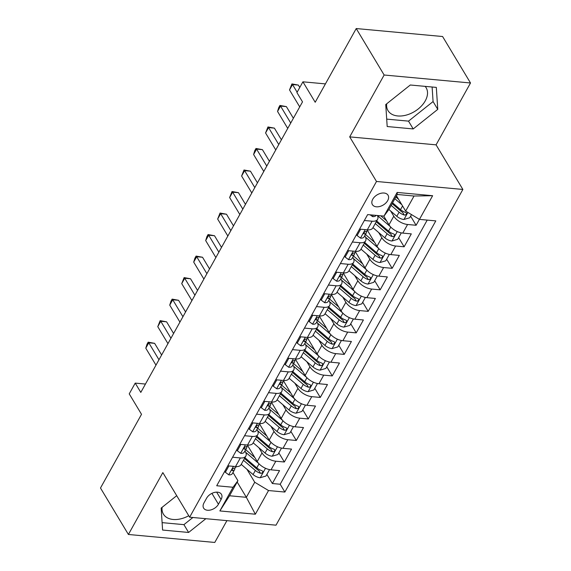 <?xml version="1.0" encoding="UTF-8"?>
<svg xmlns="http://www.w3.org/2000/svg" width="571" height="571" viewBox="0 0 571 571"><rect width="100%" height="100%" fill="white"/><g stroke="black" fill="none" stroke-linecap="round" stroke-linejoin="round"><path stroke-width="0.86" d="M386.695 103.808A22.24 14.446 149 0 0 388.002 110.617A22.24 14.446 149 0 0 406.024 115.164A22.24 14.446 149 0 0 425.274 100.846A22.24 14.446 149 0 0 426.13 87.713A22.24 14.446 149 0 0 425.152 86.371M372.749 199.229A9.122 5.924 149 0 0 372.399 204.618A9.122 5.924 149 0 0 379.794 206.481A9.122 5.924 149 0 0 387.695 200.607A9.122 5.924 149 0 0 388.044 195.218A9.122 5.924 149 0 0 380.65 193.355A9.122 5.924 149 0 0 372.749 199.229M188.751 515.734A22.24 14.446 -31 0 1 163.406 514.136A22.24 14.446 -31 0 1 162.1 507.326M470.511 82.981L442.596 36.523L356.225 28.55L384.14 75.008L349.702 136.876L376.496 181.471L462.874 189.451L436.073 144.848L470.511 82.981L384.14 75.008M376.496 181.471L189.636 517.198L276.007 525.177L462.874 189.451M189.636 517.198L162.842 472.602L128.404 534.477L214.775 542.45L226.915 520.645M128.404 534.477L100.489 488.019L141.515 414.31L129.232 393.869L135.22 383.112L140.801 392.405L302.509 101.874L296.927 92.581L302.916 81.817L315.199 102.259L356.225 28.55M247.771 445.794L257.228 461.532A11.406 5.746 29.1 0 0 271.032 469.826L279.547 470.611L272.36 483.523L266.878 474.401M258.906 447.75L262.018 452.924A11.406 5.746 29.1 0 0 275.822 461.218L284.344 462.003L278.862 452.882M284.344 462.003L291.531 449.092L283.009 448.306A11.406 5.746 29.1 0 1 269.205 440.013L259.748 424.274M271.725 402.748L281.182 418.493A11.406 5.746 29.1 0 0 294.986 426.787L303.508 427.572L296.32 440.484L290.839 431.362M283.701 381.228L293.159 396.966A11.406 5.746 29.1 0 0 306.962 405.267L315.485 406.052L308.297 418.964L302.816 409.842M295.678 359.709L305.135 375.447A11.406 5.746 29.1 0 0 318.939 383.741L327.461 384.533L320.274 397.445L314.792 388.316M307.662 338.189L317.119 353.927A11.406 5.746 29.1 0 0 330.923 362.221L339.438 363.006L332.258 375.925L326.769 366.796M319.639 316.669L329.096 332.408A11.406 5.746 29.1 0 0 342.9 340.701L351.422 341.487L344.234 354.398L338.753 345.277M331.615 295.15L341.073 310.888A11.406 5.746 29.1 0 0 354.876 319.182L363.399 319.967L356.211 332.879L350.73 323.757M343.592 273.623L353.049 289.361A11.406 5.746 29.1 0 0 366.853 297.662L375.375 298.447L368.188 311.359L362.706 302.237M355.576 252.104L365.033 267.842A11.406 5.746 29.1 0 0 378.837 276.136L387.352 276.928L380.165 289.84L374.683 280.718M367.553 230.584L377.01 246.322A11.406 5.746 29.1 0 0 390.814 254.616L399.336 255.401L392.149 268.32L386.667 259.191M383.748 216.081L388.987 224.803A11.406 5.746 29.1 0 0 402.791 233.096L411.313 233.882L404.125 246.793L398.644 237.672M352.371 242.018L360.123 242.732A11.406 5.746 -150.9 0 0 365.618 240.848A11.406 5.746 -150.9 0 0 364.99 236.166L364.741 235.744M340.395 263.538L348.146 264.252A11.406 5.746 -150.9 0 0 353.642 262.367A11.406 5.746 -150.9 0 0 353.014 257.685L352.764 257.271M328.418 285.057L336.162 285.778A11.406 5.746 -150.9 0 0 341.665 283.887A11.406 5.746 -150.9 0 0 341.037 279.205L340.787 278.791M316.434 306.584L324.185 307.298A11.406 5.746 -150.9 0 0 329.688 305.414A11.406 5.746 -150.9 0 0 329.06 300.724L328.81 300.31M304.457 328.104L312.209 328.817A11.406 5.746 -150.9 0 0 317.704 326.933A11.406 5.746 -150.9 0 0 317.076 322.244L316.826 321.83M292.48 349.623L300.232 350.337A11.406 5.746 -150.9 0 0 305.728 348.453A11.406 5.746 -150.9 0 0 305.1 343.771L304.85 343.349M280.504 371.143L288.248 371.857A11.406 5.746 -150.9 0 0 293.751 369.972A11.406 5.746 -150.9 0 0 293.123 365.29L292.873 364.869M268.527 392.662L276.271 393.383A11.406 5.746 -150.9 0 0 281.774 391.492A11.406 5.746 -150.9 0 0 281.146 386.81L280.896 386.396M256.543 414.182L264.294 414.903A11.406 5.746 -150.9 0 0 269.798 413.011A11.406 5.746 -150.9 0 0 269.162 408.329L268.912 407.915M244.566 435.709L252.318 436.422A11.406 5.746 -150.9 0 0 257.814 434.538A11.406 5.746 -150.9 0 0 257.186 429.849L256.936 429.435M218.443 504.25L221.077 499.511A8.836 5.746 149 0 0 221.42 494.293A8.836 5.746 149 0 0 214.261 492.488A8.836 5.746 149 0 0 206.609 498.176L203.968 502.908A8.836 5.746 149 0 0 203.633 508.133A8.836 5.746 149 0 0 210.792 509.939A8.836 5.746 149 0 0 218.443 504.25L211.905 493.365M396.481 195.817L405.653 211.084L414.039 196.024L397.23 194.468L388.851 209.536L383.976 216.102L367.638 214.596L216.709 485.757L233.047 487.27L237.921 480.696L232.982 472.474M383.976 216.102L397.152 192.434L432.632 195.71L419.457 219.378L435.801 220.891L284.872 492.052L268.534 490.546L255.358 514.214L219.871 510.938L233.047 487.27M390.671 211.02L393.776 216.195L388.987 224.803M378.694 232.54L381.799 237.714L377.01 246.322M366.71 254.059L369.822 259.234L365.033 267.842M354.734 275.579L357.846 280.754L353.049 289.361M342.757 297.106L345.862 302.28L341.073 310.888M330.78 318.625L333.885 323.8L329.096 332.408M318.796 340.145L321.908 345.319L317.119 353.927M306.82 361.664L309.932 366.839L305.135 375.447M294.843 383.184L297.955 388.359L293.159 396.966M282.866 404.711L285.971 409.885L281.182 418.493M270.89 426.23L273.994 431.405L269.205 440.013M232.59 457.228L240.341 457.942A11.406 5.746 29.1 0 0 245.837 456.058A11.406 5.746 29.1 0 0 245.209 451.368L244.959 450.954M272.36 483.523L280.183 484.251L427.208 220.099M393.776 216.195A11.406 5.746 -150.9 0 0 407.58 224.489L416.102 225.274L419.399 219.35M404.125 246.793L395.603 246.008A11.406 5.746 -150.9 0 1 381.799 237.714M392.149 268.32L383.626 267.528A11.406 5.746 -150.9 0 1 369.822 259.234M380.165 289.84L371.65 289.054A11.406 5.746 -150.9 0 1 357.846 280.754M368.188 311.359L359.666 310.574A11.406 5.746 -150.9 0 1 345.862 302.28M356.211 332.879L347.689 332.094A11.406 5.746 -150.9 0 1 333.885 323.8M344.234 354.398L335.712 353.613A11.406 5.746 -150.9 0 1 321.908 345.319M332.258 375.925L323.736 375.133A11.406 5.746 -150.9 0 1 309.932 366.839M320.274 397.445L311.759 396.652A11.406 5.746 -150.9 0 1 297.955 388.359M308.297 418.964L299.775 418.179A11.406 5.746 -150.9 0 1 285.971 409.885M296.32 440.484L287.798 439.699A11.406 5.746 -150.9 0 1 273.994 431.405M227.8 465.836L235.545 466.55A11.406 5.746 29.1 0 0 241.048 464.666L245.837 456.058M239.777 444.317L247.521 445.03A11.406 5.746 29.1 0 0 253.024 443.146L257.814 434.538M251.754 422.797L259.505 423.511A11.406 5.746 29.1 0 0 265.001 421.626L269.798 413.011M263.731 401.27L271.482 401.991A11.406 5.746 29.1 0 0 276.978 400.1L281.774 391.492M275.707 379.751L283.459 380.464A11.406 5.746 29.1 0 0 288.962 378.58L293.751 369.972M287.691 358.231L295.435 358.945A11.406 5.746 29.1 0 0 300.938 357.061L305.728 348.453M299.668 336.712L307.419 337.425A11.406 5.746 29.1 0 0 312.915 335.541L317.704 326.933M311.645 315.192L319.396 315.906A11.406 5.746 29.1 0 0 324.892 314.021L329.688 305.414M323.621 293.665L331.373 294.386A11.406 5.746 29.1 0 0 336.876 292.495L341.665 283.887M335.605 272.146L343.349 272.859A11.406 5.746 29.1 0 0 348.852 270.975L353.642 262.367M347.582 250.626L355.333 251.34A11.406 5.746 29.1 0 0 360.829 249.456L365.618 240.848M359.559 229.107L367.31 229.82A11.406 5.746 29.1 0 0 372.806 227.936L377.602 219.328A11.406 5.746 -150.9 0 1 372.099 221.213L364.348 220.499M237.921 480.696L229.535 495.764L246.344 497.312L254.73 482.252L268.534 490.546M237.172 482.045L246.344 497.312L255.358 514.214M246.929 469.269L254.73 482.252M325.42 83.894L302.916 81.817M145.448 384.055L135.22 383.112M280.183 484.251L284.872 492.052M416.102 225.274L410.62 216.152M419.457 219.378L405.653 211.084M377.424 215.503A11.406 5.746 -150.9 0 1 377.602 219.328M229.535 495.764L219.871 510.938M397.152 192.434L397.23 194.468M432.632 195.71L414.039 196.024M176.71 495.685L161.15 508.083L162.592 530.052L188.608 532.457L205.874 518.696M349.702 136.876L436.073 144.848M410.306 85L385.739 104.564L387.188 126.534L413.204 128.939L437.764 109.368L436.323 87.399L410.306 85M162.107 522.636L183.919 524.649L192.891 517.497M183.919 524.649L188.608 532.457M386.703 119.118L408.515 121.131L433.075 101.567L432.119 87.013M433.075 101.567L437.764 109.368M408.515 121.131L413.204 128.939M228.885 465.936L225.352 472.281L228.828 474.865A7.559 3.804 29.1 0 0 232.354 473.602L234.631 469.519A7.559 3.804 29.1 0 0 234.881 468.563L234.902 467.906M161.622 354.998L154.62 343.342L148.781 342.8L158.974 359.759M145.783 348.182L146.983 344.313L148.182 342.165L148.781 342.8L145.783 348.182L155.976 365.14M236.251 466.593L236.066 466.935A7.559 3.804 -150.9 0 1 234.153 468.127C232.054 469.126 231.576 469.983 232.718 470.711A7.559 3.804 29.1 0 0 234.631 469.519M232.069 470.468L232.718 470.711L232.083 469.662M148.182 342.165L154.62 343.342M224.76 471.289L225.352 472.281M254.83 457.549L247.6 451.34A18.108 9.122 -150.9 0 1 245.723 449.577M258.656 463.438L245.701 452.311M269.548 469.605L265.972 476.028L260.105 477.749A7.559 3.804 -150.9 0 1 253.067 474.544L241.212 464.366M243.489 460.276L255.344 470.454A7.559 3.804 29.1 0 0 260.497 473.273L261.625 473.238L262.81 472.188L262.824 471.346L261.932 470.69A7.559 3.804 -150.9 0 1 256.779 467.87L244.93 457.692M260.497 473.273L258.884 470.597A3.847 1.941 -150.9 0 1 257.4 469.619L244.474 458.513M240.862 444.416L237.336 450.762L240.805 453.345A7.559 3.804 29.1 0 0 244.331 452.082L246.608 447.992A7.559 3.804 29.1 0 0 246.858 447.043L246.879 446.386M173.598 333.478L166.596 321.823L160.758 321.28L170.95 338.239M157.767 326.662L160.158 320.638L160.758 321.28L157.767 326.662L167.953 343.621M248.235 445.073L248.042 445.416A7.559 3.804 -150.9 0 1 246.13 446.608C244.038 447.6 243.56 448.463 244.695 449.184A7.559 3.804 29.1 0 0 246.608 447.992M244.053 448.949L244.695 449.184L244.067 448.142M160.158 320.638L166.596 321.823M236.737 449.77L237.336 450.762M252.846 422.897L249.313 429.242L252.782 431.819A7.559 3.804 29.1 0 0 256.308 430.563L258.584 426.473A7.559 3.804 29.1 0 0 258.841 425.523L258.863 424.867M185.582 311.959L178.573 300.296L172.735 299.761L182.927 316.719M169.744 305.142L170.943 301.274L172.142 299.118L172.735 299.761L169.744 305.142L179.936 322.101M260.212 423.554L260.026 423.889A7.559 3.804 -150.9 0 1 258.106 425.081C256.015 426.08 255.537 426.944 256.672 427.665A7.559 3.804 29.1 0 0 258.584 426.473M256.029 427.429L256.672 427.665L256.044 426.616M172.142 299.118L178.573 300.296M248.72 428.25L249.313 429.242M264.823 401.37L261.29 407.723L264.758 410.299A7.559 3.804 29.1 0 0 268.291 409.043L270.561 404.953A7.559 3.804 29.1 0 0 270.818 403.997L270.84 403.347M197.559 290.439L190.55 278.776L184.719 278.241L194.904 295.2M181.721 283.616L184.119 277.599L184.719 278.241L181.721 283.616L191.913 300.582M272.189 402.034L272.003 402.369A7.559 3.804 -150.9 0 1 270.09 403.561C267.992 404.561 267.514 405.424 268.648 406.145A7.559 3.804 29.1 0 0 270.561 404.953M268.006 405.91L268.648 406.145L268.02 405.096M184.119 277.599L190.55 278.776M260.697 406.73L261.29 407.723M276.799 379.851L273.266 386.196L276.742 388.78A7.559 3.804 29.1 0 0 280.268 387.523L282.545 383.434A7.559 3.804 29.1 0 0 282.795 382.477L282.816 381.821M209.536 268.912L202.534 257.257L196.695 256.714L206.888 273.68M193.697 262.096L194.897 258.228L196.096 256.079L196.695 256.714L193.697 262.096L203.89 279.055M284.165 380.514L283.98 380.85A7.559 3.804 -150.9 0 1 282.067 382.042C279.968 383.041 279.49 383.898 280.625 384.626A7.559 3.804 29.1 0 0 282.545 383.434M279.983 384.39L280.625 384.626L279.997 383.576M196.096 256.079L202.534 257.257M272.674 385.211L273.266 386.196M266.814 436.03L259.577 429.813A18.108 9.122 -150.9 0 1 257.707 428.057M270.633 441.918L257.678 430.791M281.524 448.085L277.949 454.509L272.082 456.229A7.559 3.804 -150.9 0 1 265.044 453.017L253.196 442.839M255.465 438.756L267.321 448.927A7.559 3.804 29.1 0 0 272.474 451.754L273.602 451.718L274.787 450.669L274.801 449.827L273.909 449.17A7.559 3.804 -150.9 0 1 268.755 446.351L256.907 436.173M272.474 451.754L270.868 449.077A3.847 1.941 -150.9 0 1 269.384 448.099L256.45 436.993M278.791 414.51L271.553 408.294A18.108 9.122 -150.9 0 1 269.683 406.538M282.609 420.392L269.662 409.271M293.508 426.566L289.932 432.989L284.065 434.709A7.559 3.804 -150.9 0 1 277.021 431.498L265.172 421.319M267.449 417.23L279.298 427.408A7.559 3.804 29.1 0 0 284.451 430.234L285.579 430.199L286.77 429.149L286.742 428.229L285.885 427.65A7.559 3.804 -150.9 0 1 280.739 424.824L268.884 414.653M284.451 430.234L282.845 427.558A3.847 1.941 -150.9 0 1 281.36 426.573L268.427 415.474M290.767 392.991L283.53 386.774A18.108 9.122 -150.9 0 1 281.66 385.018M294.593 398.872L281.639 387.752M305.485 405.046L301.909 411.47L296.042 413.19A7.559 3.804 -150.9 0 1 289.005 409.978L277.149 399.8M279.426 395.71L291.274 405.888A7.559 3.804 29.1 0 0 296.428 408.708L297.562 408.672L298.747 407.63L298.719 406.709L297.869 406.124A7.559 3.804 -150.9 0 1 292.716 403.304L280.861 393.126M296.428 408.708L294.822 406.038A3.847 1.941 -150.9 0 1 293.337 405.053L280.404 393.947M302.744 371.464L295.514 365.254A18.108 9.122 -150.9 0 1 293.637 363.499M306.57 377.352L293.615 366.232M317.462 383.526L313.886 389.95L308.019 391.67A7.559 3.804 -150.9 0 1 300.981 388.458L289.126 378.28M291.403 374.191L303.258 384.369A7.559 3.804 29.1 0 0 308.404 387.188L309.539 387.152L310.724 386.103L310.695 385.189L309.846 384.604A7.559 3.804 -150.9 0 1 304.693 381.785L292.844 371.607M308.404 387.188L306.798 384.519A3.847 1.941 -150.9 0 1 305.314 383.534L292.388 372.428M288.776 358.331L285.25 364.676L288.719 367.26A7.559 3.804 29.1 0 0 292.245 366.004L294.522 361.914A7.559 3.804 29.1 0 0 294.772 360.958L294.793 360.301M221.512 247.393L214.51 235.737L208.672 235.195L218.864 252.154M205.681 240.577L206.873 236.708L208.072 234.56L208.672 235.195L205.681 240.577L215.867 257.535M296.149 358.988L295.956 359.33A7.559 3.804 -150.9 0 1 294.044 360.522C291.952 361.522 291.467 362.378 292.609 363.106A7.559 3.804 29.1 0 0 294.522 361.914M291.959 362.863L292.609 363.106L291.974 362.057M208.072 234.56L214.51 235.737M284.651 363.684L285.25 364.676M314.728 349.944L307.491 343.735A18.108 9.122 -150.9 0 1 305.621 341.972M318.547 355.833L305.592 344.706M329.438 362L325.863 368.431L319.996 370.151A7.559 3.804 -150.9 0 1 312.958 366.939L301.11 356.761M303.379 352.671L315.235 362.849A7.559 3.804 29.1 0 0 320.388 365.668L321.516 365.633L322.701 364.584L322.715 363.741L321.823 363.085A7.559 3.804 -150.9 0 1 316.669 360.265L304.821 350.087M320.388 365.668L318.782 362.992A3.847 1.941 -150.9 0 1 317.29 362.014L304.364 350.908M300.76 336.811L297.227 343.157L300.696 345.74A7.559 3.804 29.1 0 0 304.222 344.477L306.499 340.387A7.559 3.804 29.1 0 0 306.755 339.438L306.777 338.781M233.496 225.873L226.487 214.218L220.649 213.675L230.841 230.634M217.658 219.057L220.049 213.033L220.649 213.675L217.658 219.057L227.85 236.016M308.126 337.468L307.933 337.811A7.559 3.804 -150.9 0 1 306.02 339.003C303.929 339.995 303.451 340.858 304.586 341.579A7.559 3.804 29.1 0 0 306.499 340.387M303.943 341.344L304.586 341.579L303.958 340.537M220.049 213.033L226.487 214.218M296.627 342.165L297.227 343.157M326.705 328.425L319.467 322.215A18.108 9.122 -150.9 0 1 317.597 320.452M330.523 334.313L317.576 323.186M341.422 340.48L337.846 346.904L331.979 348.624A7.559 3.804 -150.9 0 1 324.935 345.412L313.086 335.234M315.363 331.151L327.212 341.33A7.559 3.804 29.1 0 0 332.365 344.149L333.493 344.113L334.677 343.064L334.656 342.15L333.799 341.565A7.559 3.804 -150.9 0 1 328.653 338.746L316.798 328.568M332.365 344.149L330.759 341.472A3.847 1.941 -150.9 0 1 329.274 340.494L316.341 329.388M312.737 315.292L309.204 321.637L312.672 324.221A7.559 3.804 29.1 0 0 316.198 322.958L318.475 318.868A7.559 3.804 29.1 0 0 318.732 317.919L318.754 317.262M245.473 204.354L238.464 192.691L232.633 192.156L242.818 209.114M229.635 197.537L232.033 191.513L232.633 192.156L229.635 197.537L239.827 214.496M320.103 315.949L319.917 316.284A7.559 3.804 -150.9 0 1 318.004 317.476C315.906 318.475 315.428 319.339 316.562 320.06A7.559 3.804 29.1 0 0 318.475 318.868M315.92 319.824L316.562 320.06L315.934 319.011M232.033 191.513L238.464 192.691M308.611 320.645L309.204 321.637M338.682 306.905L331.444 300.689A18.108 9.122 -150.9 0 1 329.574 298.933M342.507 312.794L329.553 301.666M353.399 318.961L349.823 325.384L343.956 327.104A7.559 3.804 -150.9 0 1 336.919 323.893L325.063 313.715M327.34 309.625L339.188 319.803A7.559 3.804 29.1 0 0 344.342 322.629L345.469 322.594L346.661 321.544L346.633 320.624L345.783 320.046A7.559 3.804 -150.9 0 1 340.63 317.226L328.775 307.048M344.342 322.629L342.736 319.953A3.847 1.941 -150.9 0 1 341.251 318.968L328.318 307.869M324.713 293.772L321.18 300.118L324.649 302.694A7.559 3.804 29.1 0 0 328.182 301.438L330.459 297.348A7.559 3.804 29.1 0 0 330.709 296.399L330.73 295.742M257.45 182.834L250.448 171.172L244.609 170.636L254.802 187.595M241.612 176.018L244.01 169.994L244.609 170.636L241.612 176.018L251.804 192.977M332.079 294.429L331.894 294.764A7.559 3.804 -150.9 0 1 329.981 295.956C327.882 296.956 327.404 297.819 328.539 298.54A7.559 3.804 29.1 0 0 330.459 297.348M327.897 298.305L328.539 298.54L327.911 297.491M244.01 169.994L250.448 171.172M320.588 299.125L321.18 300.118M350.658 285.386L343.421 279.169A18.108 9.122 -150.9 0 1 341.551 277.413M354.484 291.267L341.529 280.147M365.376 297.441L361.8 303.865L355.933 305.585A7.559 3.804 -150.9 0 1 348.895 302.373L337.04 292.195M339.317 288.105L351.172 298.283A7.559 3.804 29.1 0 0 356.318 301.103L357.453 301.067L358.638 300.025L358.609 299.104L357.76 298.526A7.559 3.804 -150.9 0 1 352.607 295.699L340.751 285.521M356.318 301.103L354.712 298.433A3.847 1.941 -150.9 0 1 353.228 297.448L340.295 286.342M336.69 272.246L333.157 278.591L336.633 281.175A7.559 3.804 29.1 0 0 340.159 279.918L342.436 275.829A7.559 3.804 29.1 0 0 342.686 274.872L342.707 274.223M269.426 161.308L262.424 149.652L256.586 149.117L266.778 166.075M253.595 154.491L254.787 150.623L255.986 148.474L256.586 149.117L253.595 154.491L263.781 171.45M344.063 272.909L343.87 273.245A7.559 3.804 -150.9 0 1 341.958 274.437C339.866 275.436 339.381 276.293 340.523 277.021A7.559 3.804 29.1 0 0 342.436 275.829M339.873 276.785L340.523 277.021L339.888 275.971M255.986 148.474L262.424 149.652M332.565 277.606L333.157 278.591M362.642 263.866L355.405 257.649A18.108 9.122 -150.9 0 1 353.528 255.894M366.461 269.748L353.506 258.627M377.352 275.921L373.777 282.345L367.91 284.065A7.559 3.804 -150.9 0 1 360.872 280.853L349.017 270.675M351.293 266.586L363.149 276.764A7.559 3.804 29.1 0 0 368.302 279.583L369.43 279.547L370.615 278.498L370.586 277.585L369.737 276.999A7.559 3.804 -150.9 0 1 364.584 274.18L352.735 264.002M368.302 279.583L366.689 276.914A3.847 1.941 -150.9 0 1 365.204 275.929L352.278 264.823M348.674 250.726L345.141 257.071L348.61 259.655A7.559 3.804 29.1 0 0 352.136 258.399L354.413 254.309A7.559 3.804 29.1 0 0 354.67 253.353L354.691 252.696M281.403 139.788L274.401 128.132L268.563 127.59L278.755 144.549M265.572 132.972L267.963 126.955L268.563 127.59L265.572 132.972L275.764 149.93M356.04 251.39L355.847 251.725A7.559 3.804 -150.9 0 1 353.934 252.917C351.843 253.917 351.365 254.773 352.5 255.501A7.559 3.804 29.1 0 0 354.413 254.309M351.857 255.258L352.5 255.501L351.872 254.452M267.963 126.955L274.401 128.132M344.541 256.086L345.141 257.071M374.619 242.34L367.381 236.13A18.108 9.122 -150.9 0 1 365.511 234.374M378.437 248.228L365.483 237.108M389.329 254.402L385.76 260.826L379.893 262.546A7.559 3.804 -150.9 0 1 372.849 259.334L361 249.156M363.277 245.066L375.126 255.244A7.559 3.804 29.1 0 0 380.279 258.063L381.407 258.028L382.591 256.979L382.563 256.065L381.713 255.48A7.559 3.804 -150.9 0 1 376.56 252.66L364.712 242.482M380.279 258.063L378.673 255.387A3.847 1.941 -150.9 0 1 377.188 254.409L364.255 243.303M360.651 229.207L357.118 235.552L360.587 238.136A7.559 3.804 29.1 0 0 364.112 236.872L366.389 232.79A7.559 3.804 29.1 0 0 366.646 231.833L366.668 231.176M293.387 118.268L286.378 106.613L280.547 106.07L290.732 123.029M277.549 111.452L278.748 107.584L279.947 105.435L280.547 106.07L277.549 111.452L287.741 128.411M368.017 229.863L367.831 230.206A7.559 3.804 -150.9 0 1 365.911 231.398C363.82 232.39 363.342 233.254 364.476 233.982A7.559 3.804 29.1 0 0 366.389 232.79M363.834 233.739L364.476 233.982L363.848 232.932M279.947 105.435L286.378 106.613M356.525 234.56L357.118 235.552M386.596 220.82L380.757 215.809M390.421 226.708L377.467 215.581M401.313 232.875L397.737 239.299L391.87 241.019A7.559 3.804 -150.9 0 1 384.825 237.814L372.977 227.636M375.254 223.546L387.102 233.725A7.559 3.804 29.1 0 0 392.256 236.544L393.383 236.508L394.575 235.459L394.59 234.617L393.69 233.96A7.559 3.804 -150.9 0 1 388.544 231.141L376.689 220.963M392.256 236.544L390.65 233.867A3.847 1.941 -150.9 0 1 389.165 232.889L376.232 221.784M370.172 214.832L372.563 216.616A7.559 3.804 29.1 0 0 376.082 215.374M299.782 87.456L298.355 85.086L292.523 84.551L297.127 92.216M289.526 89.933L291.924 83.908L292.523 84.551L289.526 89.933L299.718 106.891M291.924 83.908L298.355 85.086M398.572 199.3L395.846 196.959M401.806 204.682L394.868 198.722M411.491 214.589L409.714 217.779L403.847 219.5A7.559 3.804 -150.9 0 1 396.809 216.288L388.88 209.478M391.156 205.389L399.086 212.198A7.559 3.804 29.1 0 0 404.232 215.024L405.367 214.989L406.552 213.939L406.523 213.019L405.674 212.441A7.559 3.804 -150.9 0 1 400.521 209.621L392.591 202.812M404.232 215.024L402.626 212.348A3.847 1.941 -150.9 0 1 401.142 211.37L392.134 203.633M262.018 452.924L257.228 461.532M275.822 461.218L271.032 469.826M407.58 224.489L402.791 233.096M395.603 246.008L390.814 254.616M383.626 267.528L378.837 276.136M371.65 289.054L366.853 297.662M359.666 310.574L354.876 319.182M347.689 332.094L342.9 340.701M335.712 353.613L330.923 362.221M323.736 375.133L318.939 383.741M311.759 396.652L306.962 405.267M299.775 418.179L294.986 426.787M287.798 439.699L283.009 448.306M240.341 457.942L235.545 466.55M252.318 436.422L247.521 445.03M264.294 414.903L259.505 423.511M276.271 393.383L271.482 401.991M288.248 371.857L283.459 380.464M300.232 350.337L295.435 358.945M312.209 328.817L307.419 337.425M324.185 307.298L319.396 315.906M336.162 285.778L331.373 294.386M348.146 264.252L343.349 272.859M360.123 242.732L355.333 251.34M372.099 221.213L367.31 229.82M216.652 492.138L221.077 499.511M233.439 466.357L228.743 474.801M260.255 477.713L265.501 468.284M256.779 467.87L259.027 463.83M253.067 474.544L255.344 470.454M245.416 444.838L240.719 453.281M257.393 423.318L252.696 431.762M269.376 401.791L264.673 410.235M281.353 380.272L276.649 388.715M272.231 456.186L277.477 446.765M268.755 446.351L271.004 442.311M265.044 453.017L267.321 448.927M284.208 434.667L289.454 425.245M280.739 424.824L282.98 420.791M277.021 431.498L279.298 427.408M296.192 413.147L301.438 403.718M292.716 403.304L294.964 399.272M289.005 409.978L291.274 405.888M308.169 391.627L313.415 382.199M304.693 381.785L306.941 377.752M300.981 388.458L303.258 384.369M293.33 358.752L288.633 367.196M320.145 370.108L325.391 360.679M316.669 360.265L318.918 356.225M312.958 366.939L315.235 362.849M305.307 337.233L300.61 345.676M332.122 348.581L337.368 339.16M328.653 338.746L330.894 334.706M324.935 345.412L327.212 341.33M317.29 315.713L312.587 324.157M344.099 327.062L349.345 317.64M340.63 317.226L342.871 313.186M336.919 323.893L339.188 319.803M329.267 294.186L324.564 302.63M356.083 305.542L361.329 296.121M352.607 295.699L354.855 291.667M348.895 302.373L351.172 298.283M341.244 272.667L336.547 281.11M368.059 284.023L373.306 274.594M364.584 274.18L366.832 270.147M360.872 280.853L363.149 276.764M353.221 251.147L348.524 259.591M380.036 262.503L385.282 253.074M376.56 252.66L378.809 248.628M372.849 259.334L375.126 255.244M365.204 229.628L360.501 238.071M392.013 240.983L397.259 231.555M388.544 231.141L390.785 227.101M384.825 237.814L387.102 233.725M373.277 215.117L372.478 216.552M403.997 219.457L407.901 212.433M400.521 209.621L402.562 205.945M396.809 216.288L399.086 212.198"/></g></svg>
